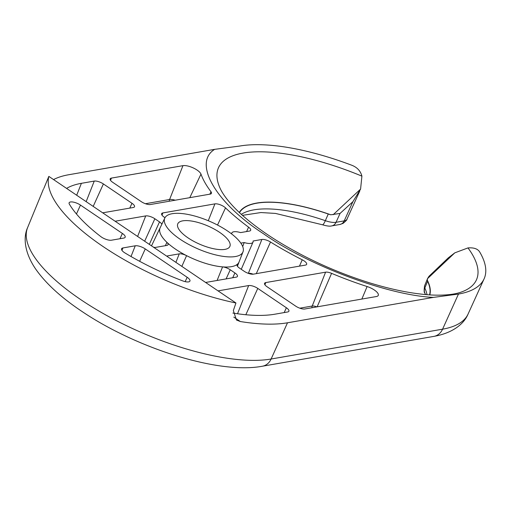<?xml version="1.0" encoding="UTF-8"?>
<svg xmlns="http://www.w3.org/2000/svg" width="511" height="511" viewBox="0 0 511 511"><rect width="100%" height="100%" fill="white"/><g stroke="black" fill="none" stroke-linecap="round" stroke-linejoin="round"><path stroke-width="0.77" d="M429.815 294.873A103.931 36.568 23.4 0 0 427.26 280.092L427.56 278.604L454.809 252.843L467.98 247.912C473.882 247.471 477.804 248.844 479.74 252.051A147.257 51.809 -156.6 0 1 484.096 278.846A147.257 51.809 -156.6 0 1 458.469 294.061L433.456 297.389L287.501 322.786A147.277 51.822 -156.6 0 1 240.336 321.528L236.452 320.02L233.348 310.541L235.948 302.991A147.615 51.937 -156.6 0 1 103.062 246.538A147.615 51.937 -156.6 0 1 48.839 176.391L43.799 188.546M53.559 179.585A147.277 51.822 -156.6 0 1 68.71 174.743L214.665 149.346L239.71 146.044A147.257 51.809 -156.6 0 1 351.057 164.976C356.876 167.027 360.498 170.744 361.909 176.142L360.581 189.089L352.884 201.711L340.058 213.432L330.745 214.786A103.931 36.568 23.4 0 0 239.282 212.423M239.48 212.608A103.663 36.473 -156.6 0 1 256.835 203.199A103.663 36.473 -156.6 0 1 328.26 214.013A15.669 5.512 23.4 0 0 330.745 214.786M188.022 237.864A28.386 9.99 -156.6 0 1 177.739 223.933A28.386 9.99 -156.6 0 1 219.641 232.364A28.386 9.99 -156.6 0 1 229.848 246.481A28.386 9.99 -156.6 0 1 188.022 237.864M235.469 256.522A42.592 14.985 -156.6 0 1 188.297 244.201A42.592 14.985 -156.6 0 1 164.823 218.018A42.592 14.985 -156.6 0 1 172.194 213.707A42.592 14.985 -156.6 0 1 218.887 225.766A42.592 14.985 -156.6 0 1 243 251.846A42.592 14.985 -156.6 0 1 235.469 256.522M164.823 218.018L160.16 227.778A42.994 15.126 23.4 0 0 183.858 254.21A42.994 15.126 23.4 0 0 231.477 266.646A42.994 15.126 23.4 0 0 239.071 261.926A43.013 15.132 -156.6 0 1 237.308 264.321A7.026 2.472 23.4 0 0 237.021 264.711A7.026 2.472 23.4 0 0 239.563 268.154L244.226 271.309A7.026 2.472 23.4 0 0 253.36 274.158L305.418 265.1A7.026 2.472 23.4 0 0 306.632 264.391A7.026 2.472 23.4 0 0 302.244 259.799A162.338 57.117 -156.6 0 1 270.517 242.01A7.026 2.472 23.4 0 0 261.875 239.474L253.054 241.013A11.549 4.062 -156.6 0 1 253.002 242.163A11.549 4.062 -156.6 0 1 244.194 242.553L240.834 243.14M125.106 253.034A7.697 2.708 -156.6 0 1 124.358 252.562A7.697 2.708 -156.6 0 1 121.567 248.787A7.697 2.708 -156.6 0 1 122.927 247.944L135.249 245.797A7.697 2.708 -156.6 0 1 145.258 248.921L187.154 277.275A7.697 2.708 -156.6 0 1 189.92 281.107A7.697 2.708 -156.6 0 1 182.721 280.884A130.873 46.047 -156.6 0 1 125.106 253.034M111.494 240.202A7.697 2.708 -156.6 0 1 101.485 237.085A7.697 2.708 -156.6 0 1 100.808 236.593A130.873 46.047 -156.6 0 1 69.381 204.189A7.697 2.708 -156.6 0 1 69.119 202.816A7.697 2.708 -156.6 0 1 80.483 205.096L122.385 233.444A7.697 2.708 -156.6 0 1 125.144 237.283A7.697 2.708 -156.6 0 1 123.815 238.062L111.494 240.202M427.004 294.675A103.797 36.517 23.4 0 0 424.826 288L427.611 281.235A103.663 36.473 -156.6 0 1 429.547 294.853M427.611 281.235A15.669 5.512 -156.6 0 1 427.26 280.092M427.56 278.604L428.997 276.291L448.256 257.889L454.809 252.843M239.231 261.523A43.013 15.132 -156.6 0 1 239.091 261.932L237.423 266.218M200.983 174.123A10.878 3.826 23.4 0 0 193.407 167.998A10.878 3.826 23.4 0 0 182.951 165.653L111.398 178.103A7.026 2.472 23.4 0 0 110.159 178.876A7.026 2.472 23.4 0 0 112.707 182.318L141.298 201.66A7.026 2.472 23.4 0 0 150.432 204.515L210.219 194.11A7.026 2.472 23.4 0 0 211.433 193.394A7.026 2.472 23.4 0 0 210.998 191.753A162.338 57.117 -156.6 0 1 200.983 174.123L189.792 197.661M376.371 296.533A10.878 3.826 23.4 0 0 378.255 295.428A10.878 3.826 23.4 0 0 367.122 286.537A162.338 57.117 -156.6 0 1 331.582 273.347A7.026 2.472 23.4 0 0 325.584 272.171L265.797 282.57A7.026 2.472 23.4 0 0 264.551 283.343A7.026 2.472 23.4 0 0 267.1 286.786L295.697 306.134A7.026 2.472 23.4 0 0 304.824 308.983L376.371 296.533M164.996 217.692L164.172 217.137A7.026 2.472 23.4 0 1 161.623 213.7A7.026 2.472 23.4 0 1 162.868 212.927L161.987 215.15M231.732 234.012A11.549 4.062 -156.6 0 1 231.809 232.99A11.549 4.062 -156.6 0 1 240.617 232.594L249.438 231.061A7.026 2.472 23.4 0 0 250.658 230.352A7.026 2.472 23.4 0 0 248.589 227.171A162.338 57.117 -156.6 0 1 225.511 207.875A7.026 2.472 23.4 0 0 214.92 203.87L162.868 212.927M153.345 247.1A11.549 4.062 -156.6 0 1 154.884 247.516L166.81 245.44A7.026 2.472 23.4 0 0 168.023 244.731A7.026 2.472 23.4 0 0 166.918 242.348A43.013 15.132 -156.6 0 1 160.147 227.772A43.013 15.132 -156.6 0 1 160.352 227.389M205.614 282.468L236.216 277.141A7.026 2.472 23.4 0 0 237.43 276.432A7.026 2.472 23.4 0 0 234.907 272.931L230.244 269.776A7.026 2.472 23.4 0 0 222.572 266.889A43.013 15.132 -156.6 0 1 186.579 255.653A7.026 2.472 23.4 0 0 179.246 253.858L167.321 255.934A11.549 4.062 -156.6 0 1 167.384 256.605M232.869 313.051A130.203 45.811 23.4 0 0 274.816 314.208L287.68 311.966A7.026 2.472 23.4 0 0 288.894 311.256A7.026 2.472 23.4 0 0 286.371 307.756L257.78 288.408A7.026 2.472 23.4 0 0 248.646 285.56L218.05 290.88L48.839 176.391M102.685 212.825L133.282 207.498A7.026 2.472 23.4 0 0 134.502 206.789A7.026 2.472 23.4 0 0 131.979 203.282L103.388 183.941A7.026 2.472 23.4 0 0 94.254 181.086L81.396 183.328A130.203 45.811 23.4 0 0 66.596 188.406M161.872 224.195A7.026 2.472 23.4 0 0 159.515 221.915L154.852 218.759A7.026 2.472 23.4 0 0 145.718 215.91L115.116 221.237M235.948 302.991L218.037 290.874M360.581 189.089L333.146 214.729M244.194 242.553L242.706 246.564M458.469 294.061L442.577 329.18A15.394 12.705 80.1 0 1 433.884 336.379C452.229 333.166 463.847 324.281 468.082 314.035A146.536 51.56 -156.6 0 1 442.577 329.18L271.111 359.016A146.536 51.56 -156.6 0 1 80.668 299.574A146.536 51.56 -156.6 0 1 27.651 227.484L43.352 189.262M287.501 322.786L271.111 359.016A15.394 12.705 80.1 0 1 262.411 366.221L433.884 336.379M424.609 285.751A15.528 5.461 -156.6 0 0 424.826 288A7.697 6.7 155 0 0 424.865 293.065C424.028 292.899 423.945 290.459 424.609 285.751L427.72 278.182M175.209 200.203A9.524 3.353 23.4 0 0 169.588 199.514A3.852 3.175 -99.9 0 0 169.301 201.232M328.26 214.013L325.341 220.688A103.797 36.517 23.4 0 0 253.826 209.861A103.797 36.517 23.4 0 0 241.352 214.333M467.98 247.912A140.634 49.484 -156.6 0 1 459.696 292.592C450.344 295.55 434.944 295.78 421.894 294.189C405.983 292.458 388.386 288.619 369.102 282.679C335.951 272.235 305.144 258.196 276.681 240.553C264.455 232.888 253.865 225.191 244.897 217.462C234.856 209.037 224.655 197.77 220.49 189.083A140.634 49.484 -156.6 0 1 361.909 176.142M339.86 224.482L343.092 223.371C345.998 220.931 347.269 219.57 346.912 219.283A15.528 5.461 -156.6 0 1 344.21 220.886L336.04 222.304A7.697 6.349 80.1 0 1 331.696 225.907L339.86 224.482A7.697 6.349 -99.9 0 0 344.21 220.886L352.884 201.711M340.058 213.432L336.04 222.304A15.528 5.461 -156.6 0 1 325.341 220.688A7.697 1.495 109.1 0 1 322.454 224.776C326.893 226.079 329.978 226.456 331.696 225.907M214.665 149.346C192.545 162.977 215.693 202.893 263.689 233.872C308.171 265.465 388.334 295.454 433.456 297.389M240.336 321.528L233.795 317.101M261.875 239.474L248.346 273.366M270.517 242.01L256.279 273.653M253.13 274.19A5.678 1.999 23.4 0 0 248.518 273.34A3.852 3.175 -99.9 0 0 248.487 273.417M299.459 266.135L302.244 259.799M237.308 264.321L236.963 265.203M182.951 165.653L169.588 199.514L145.418 203.723M110.523 180.326L111.398 178.103M209.861 194.174L210.998 191.753M361.845 299.056L367.122 286.537M331.582 273.347L317.133 306.843M265.797 282.57L264.922 284.793M325.584 272.171L312.227 306.032L299.816 308.19M316.852 306.887A5.678 1.999 23.4 0 0 312.227 306.032A3.852 3.175 -99.9 0 0 311.94 307.743M214.92 203.87L208.271 220.72M225.511 207.875L217.526 225.044M246.589 231.56L248.589 227.171M179.246 253.858L175.893 262.36M186.579 255.653L181.852 266.391M217.098 280.469L222.572 266.889M230.244 269.776L226.105 278.904M232.722 277.754L234.907 272.931M248.646 285.56L237.526 313.76M257.78 288.408L245.836 314.738M286.371 307.756L284.186 312.572M81.396 183.328L76.695 195.24M94.254 181.086L86.148 201.634M103.388 183.941L93.194 206.406M131.979 203.282L129.788 208.105M145.718 215.91L137.612 236.459M154.852 218.759L144.658 241.224M149.321 244.379L159.515 221.915M165.366 245.695L166.918 242.348M187.154 277.275L185.18 281.638M139.644 261.3L145.258 248.921M131.02 256.516L135.249 245.797M121.969 250.377L122.927 247.944M119.989 238.726L122.385 233.444M76.452 213.975L80.483 205.096M27.651 227.484C22.982 237.57 24.554 252.792 35.623 268.978C45.575 283.177 60.605 297.051 80.712 310.599C135.23 347.838 218.344 374.601 262.411 366.221M425.503 294.547L424.865 293.065M322.454 224.776L275.493 213.426L260.923 212.544L242.476 215.342M468.082 314.035L484.096 278.846M346.912 219.283L359.84 190.865M243 251.846L239.071 261.926M253.002 242.163L241.262 269.303M231.809 232.99L231.457 233.802M160.147 227.772L151.505 245.855"/></g></svg>
